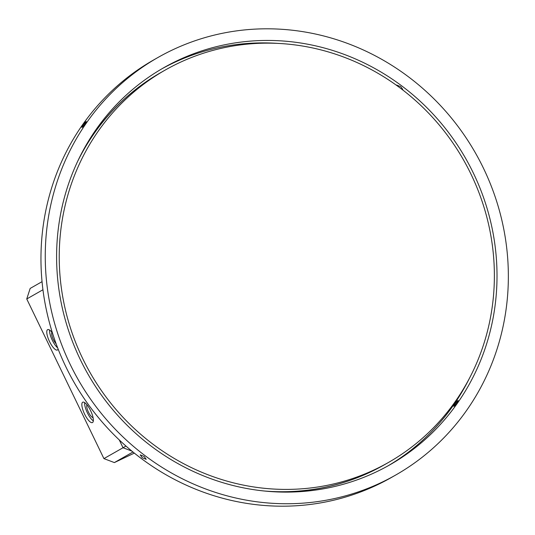<?xml version="1.0" encoding="UTF-8"?>
<svg xmlns="http://www.w3.org/2000/svg" width="535" height="535" viewBox="0 0 535 535"><rect width="100%" height="100%" fill="white"/><g stroke="black" fill="none" stroke-linecap="round" stroke-linejoin="round"><path stroke-width="0.8" d="M58.101 349.027A11.288 3.451 64.6 0 1 57.432 349.984A11.288 3.451 64.6 0 1 57.365 350.017A11.288 3.451 64.6 0 1 49.461 341.417A11.288 3.451 64.6 0 1 47.608 329.667A11.288 3.451 64.6 0 1 47.682 329.627A11.288 3.451 64.6 0 1 52.423 332.924M82.691 402.233A11.288 3.451 64.6 0 1 82.758 402.193A11.288 3.451 64.6 0 1 90.662 410.793A11.288 3.451 64.6 0 1 92.515 422.55A11.288 3.451 64.6 0 1 92.441 422.583A11.288 3.451 64.6 0 1 84.537 413.983A11.288 3.451 64.6 0 1 82.691 402.233M42.934 289.763L26.75 298.971L30.174 288.425L42.031 281.677M134.332 453.105L114.37 462.581L103.924 458.615L26.75 298.971M103.924 458.615L123.037 447.741L119.258 439.924L123.037 447.741L131.871 451.092L123.037 447.741L125.979 446.07M132.968 451.995L114.37 462.581M93.324 420.864A11.288 3.451 64.6 0 1 87.258 412.552A11.288 3.451 64.6 0 1 84.65 402.601M93.063 417.621A7.176 2.193 64.6 0 1 88.395 412.017A7.176 2.193 64.6 0 1 86.998 404.855M57.646 347.85A11.288 3.451 64.6 0 1 51.902 339.384A11.288 3.451 64.6 0 1 49.574 330.035M56.128 343.818A7.176 2.193 64.6 0 1 52.497 337.505A7.176 2.193 64.6 0 1 51.922 332.288M396.555 85.058L400.682 86.61L402.768 89.365M457.993 400.468C457.947 401.738 456.562 403.724 453.861 406.433C453.961 405.209 455.345 403.216 457.993 400.468L458.194 400.427M144.203 456.529L146.215 459.331L142.19 457.679L140.21 454.83L144.203 456.529M86.115 121.559C86.008 122.789 84.63 124.782 81.975 127.531C82.036 126.253 83.413 124.267 86.115 121.559L86.309 121.519M151.786 446.591A228.472 217.484 60.4 0 0 389.821 464.841A228.472 217.484 60.4 0 0 401.825 85.961A228.472 217.484 60.4 0 0 163.784 67.718A228.472 217.484 60.4 0 0 151.786 446.591M387.668 466.052A228.472 217.484 60.4 0 0 469.262 378.633M408.265 76.672A240.242 228.686 60.4 0 0 157.965 57.486A240.242 228.686 60.4 0 0 145.346 455.88A240.242 228.686 60.4 0 0 395.646 475.067A240.242 228.686 60.4 0 0 408.265 76.672M157.965 57.486L153.665 59.933A240.242 228.686 60.4 0 0 141.053 458.328A240.242 228.686 60.4 0 0 391.353 477.514L395.646 475.067M270.85 491.565A225.737 214.869 60.4 0 0 384.277 464.841M160.948 72.486A225.737 214.869 60.4 0 0 80.056 156.367M278.467 43.435A228.472 217.484 60.4 0 0 161.644 68.948M165.141 70.098A225.737 214.869 60.4 0 0 74.532 339.631A225.737 214.869 60.4 0 0 356.979 476.999A225.737 214.869 60.4 0 0 388.47 462.461A225.737 214.869 60.4 0 0 479.072 192.928A225.737 214.869 60.4 0 0 196.633 55.553A225.737 214.869 60.4 0 0 165.141 70.098L161.055 72.426A225.737 214.869 60.4 0 0 77.08 162.533M264.022 490.976A225.737 214.869 60.4 0 0 352.893 479.327A225.737 214.869 60.4 0 0 384.377 464.788L388.47 462.461"/></g></svg>
